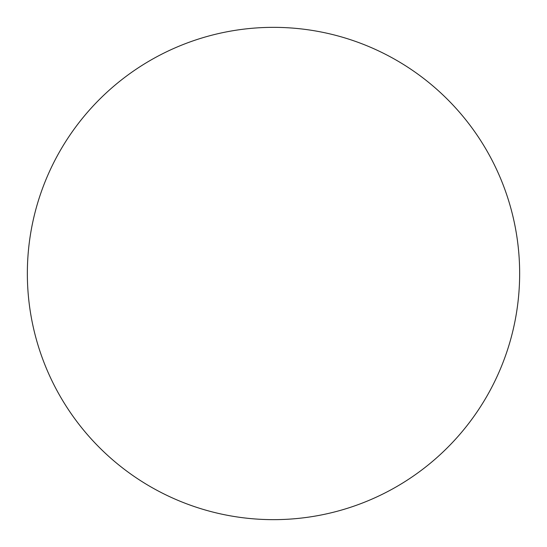 <?xml version="1.0" encoding="UTF-8"?>
<svg xmlns="http://www.w3.org/2000/svg" width="547" height="547" viewBox="0 0 547 547"><rect width="100%" height="100%" fill="white"/><g stroke="black" fill="none" stroke-linecap="round" stroke-linejoin="round"><path stroke-width="0.82" d="M519.65 273.5A246.15 246.15 0 0 0 273.5 27.35A246.15 246.15 0 0 0 27.35 273.5A246.15 246.15 0 0 0 273.5 519.65A246.15 246.15 0 0 0 519.65 273.5"/></g></svg>
